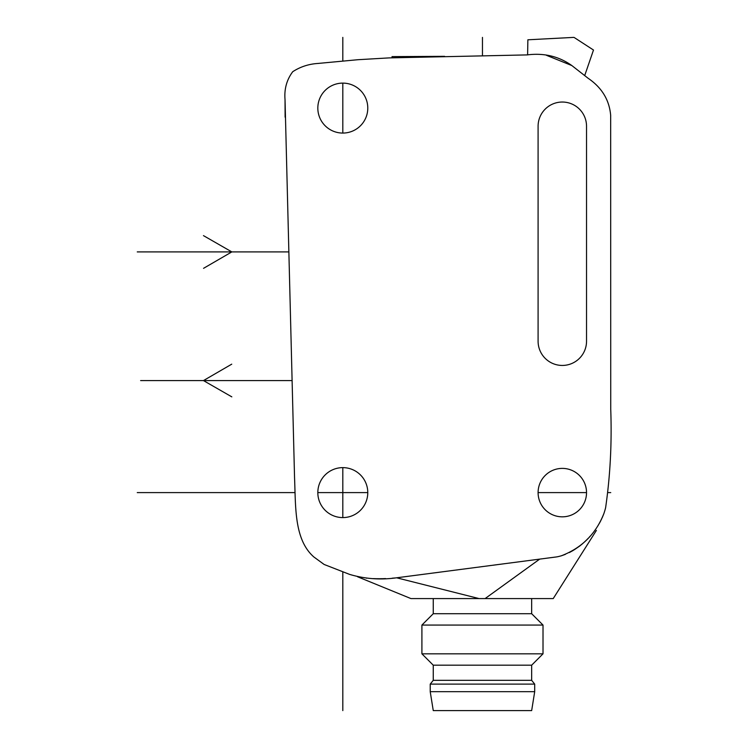 <?xml version="1.0" encoding="UTF-8"?>
<svg xmlns="http://www.w3.org/2000/svg" width="748" height="748" viewBox="0 0 748 748"><rect width="100%" height="100%" fill="white"/><g stroke="black" fill="none" stroke-linecap="round" stroke-linejoin="round"><path stroke-width="1.12" d="M310.046 553.155A46.254 46.254 0 0 0 313.795 556.923L324.118 564.46L349.587 574.389C364.669 578.859 380.049 580.037 395.729 577.914L555.128 557.101A25.357 25.357 0 0 0 558.41 556.559L561.252 555.829C581.626 548.069 595.838 533.979 603.879 513.567A60.719 60.719 0 0 0 605.609 507.742C610.237 475.859 611.948 443.078 610.742 409.408L610.667 115.342C609.34 99.933 601.803 87.563 588.05 78.222L571.855 65.562C558.868 56.324 543.974 52.771 527.181 54.903L388.932 57.905L357.946 59.709L317.891 63.458C308.69 64.038 300.303 66.787 292.73 71.715C286.727 79.784 284.156 89.031 285.025 99.475L294.544 477.467C295.684 505.498 294.329 535.091 310.046 553.155M367.782 108.086A24.974 24.974 0 0 0 342.808 83.112A24.974 24.974 0 0 0 317.825 108.086A24.974 24.974 0 0 0 342.808 133.069A24.974 24.974 0 0 0 367.782 108.086M367.782 492.605A24.974 24.974 0 0 0 342.808 467.631A24.974 24.974 0 0 0 317.825 492.605A24.974 24.974 0 0 0 342.808 517.588A24.974 24.974 0 0 0 367.782 492.605L317.825 492.605M586.535 126.253A24.226 24.226 0 0 0 562.318 102.037A24.226 24.226 0 0 0 538.093 126.253L538.093 341.219A24.226 24.226 0 0 0 562.318 365.445A24.226 24.226 0 0 0 586.535 341.219L586.535 126.253M538.093 492.605A24.226 24.226 0 0 0 562.318 516.831A24.226 24.226 0 0 0 586.535 492.605A24.226 24.226 0 0 0 562.318 468.388A24.226 24.226 0 0 0 538.093 492.605L586.535 492.605M285.11 117.174L285.025 99.475M357.946 59.709L388.932 57.905M392.036 57.764L392.036 56.614L444.611 56.343M546.536 55.343L571.855 65.562M584.693 75.595L593.491 50.032L574.417 37.643A1.515 1.515 0 0 0 573.51 37.4L527.873 39.794L527.611 54.903M593.491 50.032L574.417 37.643L593.491 50.032M597.474 526.47L598.447 524.9M599.241 523.525L600.532 521.169M601.093 520.047L601.551 519.103M602.037 518.055L602.364 517.326M602.477 517.074L603.645 514.203M603.206 515.325L603 515.84M602.654 516.672L602.299 517.476M600.766 520.702L600.177 521.842M599.933 522.282L599.419 523.217M598.662 524.535L597.652 526.19M565.348 554.361L561.252 555.829L565.273 554.399M569.378 552.538L573.295 550.388M574.099 549.892L579.429 546.227M579.868 545.89L582.43 543.787M582.748 543.515L584.571 541.889M587.002 539.542L588.283 538.233M594.772 530.454C596.913 530.454 596.913 530.454 594.772 530.454L594.361 531.015M590.116 536.241L589.34 537.092M588.395 538.111L586.563 539.991M586.376 540.168L584.786 541.683M584.478 541.973L582.552 543.693M582.168 544.02L579.7 546.012M573.398 550.322L569.518 552.473M561.252 555.829L560.243 556.101M559.214 556.362L557.802 556.69M555.736 557.036L555.128 557.101M539.691 559.121L485.106 598.578L479.057 598.578L396.627 577.793M596.38 530.444L553.23 598.578L485.106 598.578M357.535 576.745L410.933 598.578L479.057 598.578M395.729 577.914L392.233 578.195M385.622 578.578L383.06 578.672M382.509 578.681L379.647 578.728M379.227 578.728L376.964 578.718M376.487 578.709L373.308 578.625M366.829 578.185L366.305 578.129M360.517 577.334L359.863 577.213M531.66 598.578L531.66 613.715L543.011 625.066L543.011 653.827L531.66 665.187L531.66 680.325L534.698 684.111L534.698 691.676L531.66 710.6L433.26 710.6L430.222 691.676L534.698 691.676M433.26 598.578L433.26 613.715L531.66 613.715M433.26 613.715L421.909 625.066L543.011 625.066M421.909 625.066L421.909 653.827L543.011 653.827M421.909 653.827L433.26 665.187L531.66 665.187M433.26 665.187L433.26 680.325L531.66 680.325M433.26 680.325L430.222 684.111L534.698 684.111M430.222 684.111L430.222 691.676M610.742 492.605L608.302 492.605M294.964 492.605L137.258 492.605M342.808 710.6L342.808 571.743M342.808 517.588L342.808 467.631M342.808 133.069L342.808 83.112M342.808 60.85L342.808 37.4M482.46 37.4L482.46 55.689M292.01 380.582L140.624 380.582L292.01 380.582M288.635 251.908L137.258 251.908L288.635 251.908M203.549 268.326L231.824 251.908L203.465 235.629M231.74 364.164L203.456 380.582L231.815 396.861"/></g></svg>
